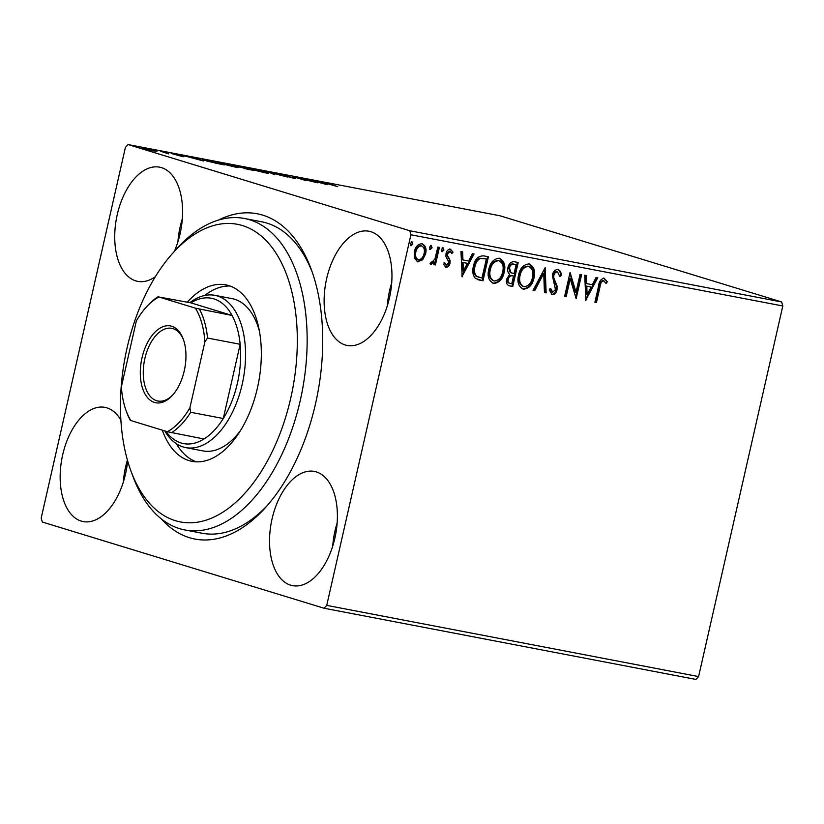 <?xml version="1.0" encoding="UTF-8"?>
<svg xmlns="http://www.w3.org/2000/svg" width="824" height="824" viewBox="0 0 824 824"><rect width="100%" height="100%" fill="white"/><g stroke="black" fill="none" stroke-linecap="round" stroke-linejoin="round"><path stroke-width="1.24" d="M218.453 220.09A165.603 93.184 100.8 0 1 311.173 269.191A165.603 93.184 100.8 0 1 315.52 403.77A165.603 93.184 100.8 0 1 265.555 507.471A165.603 93.184 100.8 0 1 161.257 518.842M172.762 253.205A151.503 85.253 -79.2 0 0 131.026 471.204A151.503 85.253 -79.2 0 0 146.662 499.921A151.503 85.253 -79.2 0 0 271.745 452.603A151.503 85.253 -79.2 0 0 271.137 246.304A151.503 85.253 -79.2 0 0 172.762 253.205L176.8 248.714A158.548 89.219 100.8 0 1 244.429 218.484A158.548 89.219 100.8 0 1 279.748 241.504A158.548 89.219 100.8 0 1 293.323 425.503A158.548 89.219 100.8 0 1 184.803 529.935L201.973 533.221A158.548 89.219 -79.2 0 0 267.584 505.174M174.286 251.516A58.133 32.713 -79.2 0 0 180.065 233.882A58.133 32.713 -79.2 0 0 159.588 167.169A58.133 32.713 -79.2 0 0 117.245 214.662A58.133 32.713 -79.2 0 0 137.721 281.365A58.133 32.713 -79.2 0 0 155.334 276.74M182.331 218.741A58.133 32.713 -79.2 0 0 180.178 226.713A58.133 32.713 -79.2 0 0 177.912 241.844M272.054 518.924A58.133 32.713 -79.2 0 0 292.53 585.637A58.133 32.713 -79.2 0 0 334.874 538.144A58.133 32.713 -79.2 0 0 314.397 471.431A58.133 32.713 -79.2 0 0 272.054 518.924M337.14 523.003A58.133 32.713 -79.2 0 0 334.987 530.975A58.133 32.713 -79.2 0 0 332.721 546.106M326.634 278.718A58.133 32.713 -79.2 0 0 347.11 345.431A58.133 32.713 -79.2 0 0 389.443 297.938A58.133 32.713 -79.2 0 0 368.967 231.235A58.133 32.713 -79.2 0 0 326.634 278.718M391.719 282.807A58.133 32.713 -79.2 0 0 389.567 290.769A58.133 32.713 -79.2 0 0 387.29 305.91M120.881 420.168A58.133 32.713 -79.2 0 0 105.019 407.375A58.133 32.713 -79.2 0 0 62.675 454.858A58.133 32.713 -79.2 0 0 83.152 521.571A58.133 32.713 -79.2 0 0 125.485 474.078A58.133 32.713 -79.2 0 0 127.607 460.781M127.411 460.08A58.133 32.713 -79.2 0 0 125.609 466.909A58.133 32.713 -79.2 0 0 123.343 482.05M695.919 679.429L324.038 608.225L42.323 522.035L41.2 518.018L125.403 147.424L128.081 144.571L409.796 230.761L781.677 301.965L782.8 305.982L698.597 676.576L695.919 679.429M156.91 151.482L143.664 148.547C140.863 147.692 141.069 147.548 144.293 148.093L156.91 151.482M143.664 148.547C140.863 147.692 141.069 147.548 144.293 148.093L144.262 148.248M168.662 153.872L160.381 151.194L168.796 153.841M182.506 156.56L172.268 153.769C170.681 153.295 170.836 153.213 172.7 153.532L182.887 156.344C184.349 156.787 184.215 156.859 182.506 156.56C184.215 156.859 184.349 156.787 182.887 156.344L182.825 156.622M172.268 153.769C170.681 153.295 170.836 153.213 172.7 153.532L172.628 153.882M205.125 160.505C201.056 159.29 201.447 159.114 206.309 159.99L224.282 164.955L202.323 159.423M240.742 166.582L254.06 170.65L235.788 166.067C233.614 165.397 233.923 165.315 236.735 165.809L240.701 166.747M235.788 166.067C233.614 165.397 233.923 165.315 236.735 165.809L236.694 166.005M267.697 171.742L287.432 177.047L270.777 172.7L274.341 174.534L267.687 171.794M302.604 178.427L317.477 182.794L297.526 177.84L305.92 180.58L292.592 176.511L312.523 181.455L302.604 178.427M327.591 183.319L337.758 186.677L327.21 183.628C324.182 182.773 323.842 182.526 326.211 182.907L331.773 184.257L326.634 183.453M324.45 182.681L326.119 183.288M128.081 144.571L499.962 215.775L781.677 301.965M327.231 184.658L307.228 179.313L320.32 181.816L327.231 184.658M279.954 174.513L287.463 175.821L281.53 174.503C279.923 174.225 279.738 174.276 280.984 174.657L294.426 178.066C296.177 178.602 296.022 178.684 293.952 178.334L279.429 174.358C277.461 173.751 277.667 173.658 280.047 174.07C277.667 173.658 277.461 173.751 279.429 174.358M281.53 174.503C279.923 174.225 279.738 174.276 280.984 174.657L280.953 174.801M294.343 178.406L294.426 178.066C296.177 178.602 296.022 178.684 293.952 178.334M265.781 172.329L265.822 172.134C269.736 173.318 269.561 173.555 265.287 172.844L250.486 169.208C246.582 168.024 246.809 167.797 251.155 168.539L265.822 172.134C269.736 173.318 269.561 173.555 265.287 172.844M250.486 169.208C246.582 168.024 246.809 167.797 251.155 168.539L251.114 168.704M236.004 166.633L236.045 166.438C239.959 167.622 239.774 167.859 235.499 167.138L220.708 163.502C216.805 162.328 217.021 162.101 221.378 162.833L236.045 166.438C239.959 167.622 239.774 167.859 235.499 167.138M220.708 163.502C216.805 162.328 217.021 162.101 221.378 162.833L221.337 163.008M203.487 160.968L183.484 155.623L196.586 158.126L203.487 160.968M421.249 243.513C424.813 245.284 426.018 248.652 424.844 253.627L421.929 259.57L417.119 261.682L417.881 261.908L414.39 258.221L414.307 251.701C415.399 246.716 417.964 244.058 422.012 243.739C425.575 245.511 426.781 248.889 425.606 253.864L422.691 259.797L417.387 261.785M430.962 264.401L430.087 263.618L431.24 261.898L431.858 262.341L434.907 258.973L437.863 247.097L439.398 247.396L435.412 264.947L433.867 264.648L434.454 262.073L431.024 264.422M431.24 261.898L431.858 262.341M445.64 267.182L443.611 264.236L444.857 262.897L446.412 265.122L448.431 263.052L448.421 261.383L445.908 256.439L446.021 253.627C446.649 250.805 448.112 249.322 450.419 249.178L453.046 252.165L451.799 253.627L450.1 251.372L447.576 253.833L447.566 255.584L450.11 260.456L449.997 263.258C449.441 265.833 448.112 267.182 446.011 267.295L445.794 267.244M444.095 262.671L446.412 265.122M449.616 251.227L450.264 251.413L449.338 251.135L446.814 253.607L447.576 253.833M483.781 255.893L488.436 256.779L482.977 280.799L475.376 278.44C472.739 275.113 472.101 271.014 473.45 266.131C474.799 259.148 478.239 255.739 483.781 255.893M517.431 262.331L511.992 286.268L509.922 285.959C506.914 285.197 505.833 282.91 506.657 279.13L509.696 274.371C507.852 272.744 507.265 270.499 507.934 267.625C508.851 263.67 510.942 261.692 514.207 261.713L518.214 262.485L512.755 286.505L509.191 285.784M545.169 267.646L546.127 292.891L544.448 292.572L543.727 273.413L534.714 290.707L533.035 290.388L545.169 267.646M580.086 274.33L581.62 274.619L576.161 298.638L570.218 278.811L566.15 296.722L564.615 296.434L570.074 272.414L576.017 292.201L580.086 274.33M604.167 278.296L607.319 281.787L606.114 283.487L603.621 280.757C601.458 281.581 600.274 283.518 600.078 286.546L596.442 302.521L594.907 302.233L598.595 286.01C598.966 281.53 600.82 278.955 604.167 278.296L604.497 278.388M604.548 281.303L602.859 280.531C600.696 281.355 599.511 283.281 599.316 286.309L595.68 302.295L596.442 302.521M782.8 305.982L410.918 234.778L326.726 605.383L698.597 676.576M585.916 300.513L584.7 275.216L586.379 275.535L586.688 283.631L592.312 284.702L596.123 277.4L597.791 277.719L585.658 300.43M558.003 269.458C560.207 270.468 561.309 272.507 561.319 275.566L559.784 276.545L557.56 271.941C555.634 271.992 554.398 273.166 553.831 275.484L553.8 277.935L557.055 285.959L557.014 289.77C556.334 292.891 554.717 294.529 552.162 294.693L549.227 289.883L550.762 288.637L552.75 292.232L555.458 289.574L552.307 275.154C553.151 271.549 555.046 269.654 558.003 269.458L558.332 269.541M557.076 271.796L556.797 271.714C554.871 271.755 553.635 272.94 553.069 275.247L553.831 275.484M549.999 288.4L551.812 291.954L552.75 292.232M529.338 263.979L533.375 269.695L533.231 277.688C531.789 284.568 528.287 288.328 522.735 288.966L523.498 289.203C518.533 286.711 516.885 282.004 518.564 275.092C520.026 268.212 523.539 264.494 529.111 263.927C533.993 266.43 535.621 271.096 533.993 277.925C532.551 284.795 529.049 288.554 523.498 289.203L522.797 289.018M529.111 263.927L529.76 264.092M499.56 258.283L503.598 263.999L503.454 271.992C502.001 278.862 498.51 282.622 492.948 283.271L493.71 283.497C488.756 281.005 487.108 276.298 488.787 269.386C490.239 262.516 493.761 258.788 499.334 258.221C504.206 260.734 505.833 265.4 504.216 272.229C502.764 279.099 499.272 282.859 493.71 283.497L493.02 283.322M499.334 258.221L499.983 258.396M462.182 276.823L460.966 251.526L462.635 251.845L462.944 259.941L468.568 261.012L472.379 253.71L474.058 254.029L461.924 276.74M442.024 251.742L441.324 249.528L443.065 247.777L443.889 250.022L442.076 251.753M430.21 249.476L429.51 247.272L431.251 245.511L432.085 247.756L430.272 249.497M410.96 245.789L410.259 243.585L412 241.823L412.824 244.079L411.011 245.81M324.038 608.225L326.726 605.383M410.918 234.778L409.796 230.761M312.214 272.075A158.548 89.219 -79.2 0 0 261.599 221.769L244.429 218.484M595.68 302.295L594.928 302.151M603.405 278.059L607.319 281.787M606.557 281.561L605.681 282.787M603.796 281.066L602.859 280.531L603.796 281.066M585.617 275.391L585.926 283.394L586.688 283.631M596.988 277.564L585.627 299.39M591.096 287.04L586.029 285.979L586.348 294.456L587.11 294.693L591.096 287.04L586.791 286.216L587.11 294.693M586.029 285.979L586.791 286.216M580.838 274.474L575.574 297.649M566.15 296.722L565.388 296.496L569.456 278.584L570.218 278.811M565.388 296.496L564.636 296.352M569.909 273.125L575.255 291.964L576.017 292.201M557.251 269.221C559.444 270.241 560.547 272.27 560.557 275.34L561.319 275.566M560.557 275.34L559.702 275.886M553.069 275.247L553.048 277.698L553.8 277.935M553.048 277.698L556.293 285.732L557.055 285.959M556.293 285.732L556.251 289.533L557.014 289.77M556.251 289.533C555.572 292.654 553.955 294.292 551.4 294.456M544.448 268.48L545.364 292.664L546.127 292.891M545.364 292.664L544.448 292.479M534.714 290.707L533.952 290.47L542.965 273.187L543.727 273.413M533.952 290.47L533.077 290.306M533.231 277.688L533.993 277.925M528.689 266.42L527.844 266.162C523.333 266.595 520.5 269.592 519.336 275.154C518.018 280.634 519.316 284.414 523.219 286.494M520.099 275.391C518.78 280.871 520.078 284.651 523.982 286.721C528.472 286.196 531.295 283.168 532.448 277.637C533.767 272.188 532.479 268.439 528.606 266.399C524.095 266.832 521.262 269.829 520.099 275.391L519.336 275.154M522.807 286.392L523.982 286.721M511.992 286.268L512.755 286.505M516.112 264.648L513.589 264.082C511.148 263.567 509.531 264.772 508.717 267.687L510.159 272.445L514.083 273.578L516.112 264.648L514.351 264.319C511.91 263.804 510.283 264.998 509.479 267.924L510.921 272.682L512.003 273.125M507.45 279.14L508.212 279.377C507.708 281.633 508.357 282.982 510.18 283.435L511.776 283.744L513.527 276.05L511.972 275.659C509.675 275.206 508.171 276.359 507.45 279.14C506.945 281.396 507.594 282.756 509.417 283.209M508.985 283.096L510.18 283.435M511.972 275.659L512.734 275.896C510.437 275.432 508.923 276.596 508.212 279.377M513.527 276.05L512.734 275.896M510.159 272.445L510.921 272.682M508.717 267.687L509.479 267.924M513.589 264.082L514.351 264.319M503.454 271.992L504.216 272.229M498.901 260.714L498.057 260.466C493.555 260.899 490.723 263.896 489.559 269.458C488.241 274.938 489.528 278.718 493.442 280.788M490.321 269.695C489.003 275.175 490.29 278.945 494.204 281.025C498.685 280.49 501.507 277.461 502.671 271.941C503.979 266.492 502.702 262.743 498.819 260.703C494.318 261.136 491.485 264.133 490.321 269.695L489.559 269.458M493.02 280.685L494.204 281.025M498.057 260.466L498.572 260.59M487.654 256.635L482.215 280.572L482.977 280.799M482.215 280.572L477.611 279.624M486.335 258.952L479.661 258.221C476.694 259.745 474.892 262.403 474.233 266.193C473.11 270.2 473.687 273.496 475.942 276.091L481.999 278.038L486.335 258.952L480.413 258.458C477.457 259.982 475.654 262.64 474.984 266.43C473.872 270.437 474.439 273.733 476.705 276.328L478.857 277.327M475.942 276.091L476.705 276.328M474.233 266.193L474.984 266.43M479.661 258.221L480.413 258.458M461.883 251.701L462.192 259.704L462.944 259.941M473.254 253.874L461.883 275.7M467.352 263.35L462.285 262.29L462.614 270.766L463.376 271.003L467.352 263.35L463.047 262.526L463.376 271.003M462.285 262.29L463.047 262.526M445.65 264.895L446.206 265.06M449.657 248.951L453.046 252.165M452.283 251.938L451.521 252.824M446.814 253.607L446.804 255.347L447.566 255.584M446.804 255.347L448.792 257.706M448.029 257.469L450.11 260.456M449.348 260.219L449.234 263.021L449.997 263.258M449.234 263.021C448.678 265.606 447.35 266.955 445.248 267.069M442.303 247.54L443.889 250.022M443.127 249.785L441.396 251.547M438.615 247.241L434.65 264.71L435.412 264.947M434.65 264.71L433.887 264.566M430.355 264.216L433.692 261.836L434.454 262.073M431.107 262.104L431.766 262.31M430.488 245.284L431.323 247.53L432.085 247.756M431.323 247.53L429.582 249.281M421.929 259.57L422.691 259.797M424.844 253.627L425.606 253.864M421.352 245.851L420.765 245.665C417.758 245.995 415.863 248.014 415.09 251.742C414.184 255.461 415.018 258.056 417.613 259.529L418.376 259.756C421.394 259.364 423.289 257.294 424.072 253.555C424.988 249.847 424.133 247.303 421.517 245.902C418.52 246.222 416.625 248.251 415.852 251.979C414.946 255.687 415.78 258.283 418.376 259.756M415.09 251.742L415.852 251.979M411.238 241.597L412.824 244.079M412.062 243.842L410.331 245.593M317.261 181.877L323.894 183.659L317.23 182.001M252.577 168.961C249.033 168.364 248.858 168.549 252.031 169.507L263.845 172.412C267.295 172.988 267.44 172.793 264.288 171.845L252.577 168.961C249.033 168.364 248.858 168.549 252.031 169.507L252 169.651M263.814 172.556L263.845 172.412C267.295 172.988 267.44 172.793 264.288 171.845M249.559 169.641L244.831 168.508L249.528 169.775M244.8 168.642L243.894 168.395M244.738 168.065L237.333 166.355L244.707 168.23M237.302 166.5L236.406 166.242M222.789 163.265C219.256 162.658 219.081 162.843 222.253 163.801L234.067 166.706C237.508 167.282 237.662 167.097 234.51 166.139L222.789 163.265C219.256 162.658 219.081 162.843 222.253 163.801L222.212 163.955M234.037 166.85L234.067 166.706C237.508 167.282 237.662 167.097 234.51 166.139M221.337 164.388L210.79 160.999L204.393 160.278M215.528 163.214L221.378 164.244M206.639 160.958L215.558 163.08M205.351 160C203.95 159.856 204.393 160.124 206.669 160.804M193.516 158.187L200.15 159.969L193.496 158.311M145.488 148.464C143.16 148.073 143.057 148.196 145.189 148.835L153.182 150.813C155.468 151.194 155.54 151.06 153.408 150.411L145.488 148.464C143.16 148.073 143.057 148.196 145.189 148.835L145.158 148.99M153.151 150.936L153.182 150.813C155.468 151.194 155.54 151.06 153.408 150.411M184.803 529.935A158.548 89.219 100.8 0 1 149.484 506.914A158.548 89.219 100.8 0 1 133.127 476.859L131.026 471.204M189.85 302.655A77.518 43.62 100.8 0 1 214.889 295.342A77.518 43.62 100.8 0 1 242.194 384.283A77.518 43.62 100.8 0 1 185.74 447.607L202.9 450.893A77.518 43.62 -79.2 0 0 240.402 430.695M259.436 331.248A77.518 43.62 -79.2 0 0 249.322 309.876A77.518 43.62 -79.2 0 0 232.059 298.628L214.889 295.342M176.336 443.714A89.847 50.563 -79.2 0 0 180.569 449.956A89.847 50.563 -79.2 0 0 196.359 461.852M187.316 302.171A89.847 50.563 100.8 0 1 225.797 284.867A89.847 50.563 100.8 0 1 245.81 297.917A89.847 50.563 100.8 0 1 253.493 402.174A89.847 50.563 100.8 0 1 192.002 461.358A89.847 50.563 100.8 0 1 171.989 448.318A89.847 50.563 100.8 0 1 162.307 430.159M230.02 286.021A89.847 50.563 -79.2 0 0 204.723 295.476M184.257 370.821A39.109 22.011 100.8 0 1 172.453 395.304A39.109 22.011 100.8 0 1 147.249 397.312A39.109 22.011 100.8 0 1 141.996 357.884A39.109 22.011 100.8 0 1 161.926 327.149A39.109 22.011 100.8 0 1 183.227 339.035A39.109 22.011 100.8 0 1 184.257 370.821M183.536 339.9A36.998 20.816 -79.2 0 0 171.804 328.343A36.998 20.816 -79.2 0 0 144.859 358.564A36.998 20.816 -79.2 0 0 157.889 401.02A36.998 20.816 -79.2 0 0 173.061 394.614M165.851 431.251A73.995 41.633 -79.2 0 0 204.012 438.986A73.995 41.633 -79.2 0 0 223.283 418.52A73.995 41.633 -79.2 0 0 237.425 383.15A73.995 41.633 -79.2 0 0 240.155 344.288A73.995 41.633 -79.2 0 0 232.08 315.458A73.995 41.633 -79.2 0 0 190.9 302.861L158.888 296.99A71.873 40.448 -79.2 0 0 145.982 307.465A71.873 40.448 -79.2 0 0 136.351 320.927L121.385 386.817A71.873 40.448 -79.2 0 0 126.185 410.888A71.873 40.448 -79.2 0 0 130.82 420.528L167.365 431.714A71.873 40.448 -79.2 0 0 189.901 407.777L204.877 341.898A71.873 40.448 -79.2 0 0 195.432 308.176L158.888 296.99M189.901 407.777L190.674 412.278L223.283 418.52L240.155 344.288L207.535 338.046L204.877 341.898M185.74 447.607A77.518 43.62 100.8 0 1 164.8 430.921M195.432 308.176L232.08 315.458L190.9 302.861M204.012 438.986L167.365 431.714M130.82 420.528L130.223 420.147A73.995 41.633 100.8 0 1 126.814 412.587L126.185 410.888M145.982 307.465L147.197 306.116A73.995 41.633 100.8 0 1 158.29 296.619M190.674 412.278A73.995 41.633 100.8 0 1 171.402 432.744M199.47 309.216A73.995 41.633 100.8 0 1 207.535 338.046M599.316 286.309L600.078 286.546M554.727 282.014L555.489 282.251M479.177 279.985L479.939 280.222M483.915 258.396L484.677 258.633M603.786 280.809L603.024 280.572M431.807 262.32L431.045 262.094"/></g></svg>
